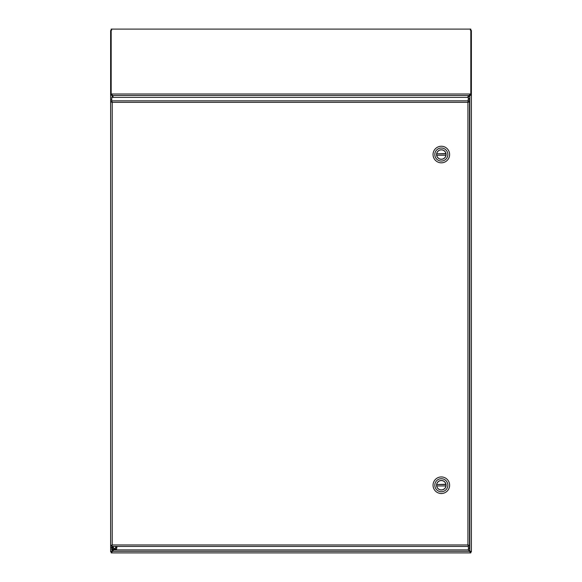 <?xml version="1.0" encoding="UTF-8"?>
<svg xmlns="http://www.w3.org/2000/svg" width="582" height="582" viewBox="0 0 582 582"><rect width="100%" height="100%" fill="white"/><g stroke="black" fill="none" stroke-linecap="round" stroke-linejoin="round"><path stroke-width="0.87" d="M470.263 94.982L468.059 97.369M113.235 97.369L112.202 95.557L112.202 97.369M111.286 551.772L110.624 551.772L110.624 551.307L112.202 551.307L113.599 549.91M469.514 101.857L467.935 102.33L469.514 101.857L469.514 98.423L468.408 98.423L468.408 101.843L469.514 101.843L469.514 545.436L467.935 544.948L468.394 545.392L468.394 549.91L469.798 551.307L471.376 551.307L471.376 551.772L470.714 551.772M110.624 551.307L110.624 94.982L112.202 95.557L111.737 94.982M469.798 551.307L469.798 95.557L471.376 94.982L471.376 551.307M111.308 552.827L111.177 551.787L112.217 551.321L111.308 552.827L113.621 549.91M470.823 552.9L469.798 551.336L470.823 551.787L470.823 552.9L111.177 552.9M468.379 549.91L470.692 552.827M112.202 551.321L469.783 551.321M111.177 30.482L111.737 30.097M112.384 552.9L469.616 552.9M470.263 30.097L470.823 30.482M110.624 30.482L110.624 94.982L111.177 94.982M470.823 94.982L471.376 94.982L471.376 30.482M112.173 546.44L114.53 549.859L112.559 549.168L112.035 546.44M113.774 546.44A1.171 1.171 0 0 0 114.53 548.506A1.171 1.171 0 0 0 115.287 546.44M114.53 549.815L116.887 546.44M470.176 95.041L469.165 95.477L470.263 93.964L470.176 95.041L470.176 93.993L111.78 93.993L111.78 95.041L111.177 95.011L111.177 93.964L111.78 93.993L112.377 95.477L111.78 95.041M111.737 93.964L111.737 95.011M467.273 97.369L469.165 95.477L112.377 95.477L113.49 97.369M470.263 93.964L470.823 93.964L470.823 95.004L470.263 95.004M111.177 93.964L111.177 29.1L470.823 29.1L470.823 93.964M111.759 99.791L110.645 99.791L110.645 101.843L111.759 101.843L111.759 99.791M110.645 545.436L110.645 101.843L112.224 102.33L112.224 544.948L110.645 545.429L110.645 547.487L111.759 547.487L111.759 545.436L110.645 545.436L112.224 544.948L111.766 546.44L112.224 544.948L111.759 545.436M468.408 545.436L468.408 548.855L469.514 548.855L469.514 545.436L467.935 544.948L467.935 102.33L468.408 101.843M468.394 549.91L111.766 549.91L111.766 546.44L468.394 546.44L467.935 544.948L468.357 545.378M110.645 101.857L112.224 102.33L111.766 101.886L111.766 97.369L468.394 97.369L467.935 102.33L468.394 100.846L111.766 100.846L112.224 102.33L111.759 101.843M441.331 162.822A8.286 8.286 0 0 1 433.052 154.536A8.286 8.286 0 0 1 441.331 146.249A8.286 8.286 0 0 1 449.617 154.536A8.286 8.286 0 0 1 441.331 162.822A8.286 8.286 0 0 1 433.052 154.536A8.286 8.286 0 0 1 441.331 146.249A8.286 8.286 0 0 1 449.617 154.536A8.286 8.286 0 0 1 441.331 162.822M441.331 148.024A6.511 6.511 0 0 1 446.969 157.795A6.511 6.511 0 0 1 435.692 157.795A6.511 6.511 0 0 1 441.331 148.024A6.511 6.511 0 0 1 446.969 157.795A6.511 6.511 0 0 1 435.692 157.795A6.511 6.511 0 0 1 441.331 148.024M441.331 159.301A4.765 4.765 0 0 0 445.456 152.157A4.765 4.765 0 0 0 437.206 152.157A4.765 4.765 0 0 0 441.331 159.301A4.765 4.765 0 0 0 445.456 152.157A4.765 4.765 0 0 0 437.206 152.157A4.765 4.765 0 0 0 441.331 159.301M445.914 153.59L445.958 153.83A4.678 4.678 0 0 1 445.958 155.249L436.711 155.249A4.678 4.678 0 0 1 436.711 153.83L445.914 153.59A4.678 4.678 0 0 0 436.755 153.59M436.755 155.481A4.678 4.678 0 0 0 445.914 155.481M445.958 155.249L436.711 155.249M436.711 153.83L445.958 153.83M441.331 493.514A8.286 8.286 0 0 1 433.052 485.228A8.286 8.286 0 0 1 441.331 476.942A8.286 8.286 0 0 1 449.617 485.228A8.286 8.286 0 0 1 441.331 493.514A8.286 8.286 0 0 1 433.052 485.228A8.286 8.286 0 0 1 441.331 476.942A8.286 8.286 0 0 1 449.617 485.228A8.286 8.286 0 0 1 441.331 493.514M441.331 478.717A6.511 6.511 0 0 1 446.969 488.48A6.511 6.511 0 0 1 435.692 488.48A6.511 6.511 0 0 1 441.331 478.717A6.511 6.511 0 0 1 446.969 488.48A6.511 6.511 0 0 1 435.692 488.48A6.511 6.511 0 0 1 441.331 478.717M441.331 489.993A4.765 4.765 0 0 0 445.456 482.842A4.765 4.765 0 0 0 437.206 482.842A4.765 4.765 0 0 0 441.331 489.993A4.765 4.765 0 0 0 445.456 482.842A4.765 4.765 0 0 0 437.206 482.842A4.765 4.765 0 0 0 441.331 489.993M445.914 484.282L445.958 484.515A4.678 4.678 0 0 1 445.958 485.941L436.711 485.941A4.678 4.678 0 0 1 436.711 484.515L445.914 484.282A4.678 4.678 0 0 0 436.755 484.282M436.755 486.174A4.678 4.678 0 0 0 445.914 486.174M445.958 485.941L436.711 485.941M436.711 484.515L445.958 484.515M112.202 549.91L112.202 551.307M110.696 95.092L112.202 95.317M469.798 95.157L469.798 95.557L471.304 95.092M468.357 101.908L467.935 102.33L112.224 102.33L111.802 101.908M112.224 544.948L467.935 544.948M117.033 546.44L116.56 549.095L114.53 549.859"/></g></svg>
